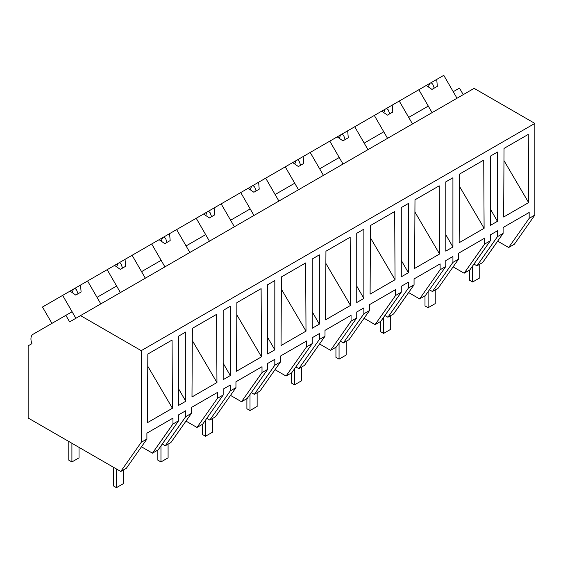 <?xml version="1.0" encoding="UTF-8"?>
<svg xmlns="http://www.w3.org/2000/svg" width="563" height="563" viewBox="0 0 563 563"><rect width="100%" height="100%" fill="white"/><g stroke="black" fill="none" stroke-linecap="round" stroke-linejoin="round"><path stroke-width="0.84" d="M463.243 94.64L459.464 88.095L453.229 91.699L457.008 98.243L443.785 75.336L436.733 79.404L437.317 86.343L431.969 89.426L426.254 85.456L418.851 89.735L432.074 112.635L428.295 106.09L408.703 117.4L412.482 123.944L399.258 101.044L418.851 89.735M497.657 241.154L508.67 247.509L514.357 244.229L534.85 215.073L534.85 123.41L474.13 88.356L69.636 321.888L65.857 315.343L33.027 334.295A10.078 5.82 60 0 0 31.929 343.655L28.15 345.837L28.15 418.006L120.756 471.47L141.243 442.321L141.243 350.658L80.523 315.597M534.85 123.41L141.243 350.658M534.85 215.073L529.164 218.36L529.164 212.469L503.104 227.515L503.104 233.399L497.446 236.671L497.446 230.781L490.324 234.898L490.324 240.781L484.637 244.068L484.637 238.177L458.578 253.223L458.578 259.107L452.926 262.372L452.926 256.489L445.797 260.599L445.797 266.489L440.111 269.776L440.111 263.885L414.058 278.931L414.058 284.815L408.4 288.08L408.4 282.197L401.271 286.307L401.271 292.197L395.585 295.476L395.585 289.593L369.532 304.632L369.532 310.523L363.874 313.788L363.874 307.905L356.745 312.015L356.745 317.898L351.059 321.184L351.059 315.301L325.006 330.34L325.006 336.231L319.348 339.496L319.348 333.606L312.226 337.723L312.226 343.606L306.532 346.892L306.532 341.002L280.48 356.048L280.48 361.932L274.821 365.204L274.821 359.314L267.699 363.431L267.699 369.314L262.006 372.6L262.006 366.71L235.953 381.756L235.953 387.64L230.295 390.905L230.295 385.022L223.173 389.132L223.173 395.022L217.48 398.301L217.48 392.418L191.427 407.464L191.427 413.348L185.769 416.613L185.769 410.73L178.647 414.84L178.647 420.73L172.961 424.009L172.961 418.126L146.901 433.165L146.901 439.056L141.243 442.321M503.667 217.008L504.033 148.4L528.263 134.409L528.629 202.603L503.667 217.008M178.647 405.367L185.769 401.257L185.769 332.001L178.647 336.111L178.647 405.367M490.324 156.162L497.446 152.052L497.446 221.308L490.324 225.425L490.324 156.162M216.952 382.544L216.586 314.358L192.356 328.342L191.99 396.957L216.952 382.544L192.293 340.531M452.926 247.016L452.926 177.76L445.797 181.87L445.797 251.133L452.926 247.016L445.797 234.68M370.461 225.517L394.684 211.526L395.05 279.72L370.095 294.132L370.461 225.517M439.576 254.012L439.21 185.825L414.987 199.809L414.621 268.424L439.576 254.012L414.917 211.998M459.148 242.716L459.507 174.101L483.737 160.117L484.103 228.311L459.148 242.716M360.313 231.231L363.874 229.169L363.874 298.432L356.745 302.542L356.745 233.286L360.313 231.231M325.935 251.225L350.165 237.234L350.524 305.428L325.569 319.84L325.935 251.225M404.832 205.523L408.4 203.468L408.4 272.724L401.271 276.834L401.271 207.578L404.832 205.523M267.699 284.695L267.699 353.958L274.821 349.841L274.821 280.585L267.699 284.695M236.516 371.249L261.478 356.843L261.112 288.65L236.882 302.634L236.516 371.249M315.787 256.932L319.348 254.877L319.348 324.14L312.226 328.25L312.226 258.994L315.787 256.932M281.043 345.541L281.409 276.933L305.639 262.942L306.005 331.135L281.043 345.541M147.464 422.665L147.83 354.05L172.06 340.059L172.426 408.252L147.464 422.665M226.734 308.348L230.295 306.293L230.295 375.549L223.173 379.666L223.173 310.403L226.734 308.348M508.67 247.509L529.164 218.36M503.104 233.399L482.618 262.555L476.96 265.82L473.947 264.082M476.96 265.82L497.446 236.671M490.324 208.972L497.446 221.308M503.969 160.582L528.629 202.603M172.961 424.009L152.467 453.166L158.154 449.879L178.647 420.73M152.467 453.166L141.454 446.804M120.756 471.47L126.415 468.205L146.901 439.056M178.647 388.92L185.769 401.257M147.766 366.239L172.426 408.252M51.944 323.38L42.492 307.018L62.648 295.385L75.871 318.285L72.092 311.747L65.857 315.343M106.822 291.69L97.026 297.348L100.805 303.893L87.582 280.986L107.174 269.677L120.398 292.584L116.618 286.039L106.822 291.69M484.637 244.068L464.144 273.217L469.831 269.93L490.324 240.781M464.144 273.217L453.131 266.862M452.926 262.372L432.433 291.528L438.091 288.263L458.578 259.107M432.433 291.528L429.421 289.79M459.443 186.29L484.103 228.311M387.548 138.343L383.769 131.798L364.177 143.108L367.956 149.652L354.732 126.752L374.325 115.436L387.548 138.343M440.111 269.776L419.618 298.925L425.311 295.638L445.797 266.489M419.618 298.925L408.604 292.563M408.4 288.08L387.907 317.229L393.565 313.964L414.058 284.815M387.907 317.229L384.895 315.491M401.271 260.387L408.4 272.724M343.022 164.051L339.243 157.506L329.446 163.157L319.65 168.816L323.429 175.36L310.206 152.453L329.798 141.144L343.022 164.051M395.585 295.476L375.092 324.633L380.785 321.346L401.271 292.197M375.092 324.633L364.085 318.271M363.874 313.788L343.381 342.937L349.039 339.672L369.532 310.523M343.381 342.937L340.369 341.199M356.745 286.088L363.874 298.432M370.391 237.706L395.05 279.72M298.496 189.752L294.716 183.214L281.359 190.92L275.124 194.524L278.903 201.068L265.68 178.161L285.272 166.852L298.496 189.752M351.059 321.184L330.572 350.334L336.259 347.054L356.745 317.898M330.572 350.334L319.559 343.979M319.348 339.496L298.854 368.645L304.513 365.38L325.006 336.231M298.854 368.645L295.842 366.907M312.226 311.796L319.348 324.14M325.871 263.414L350.524 305.428M253.969 215.46L250.19 208.915L236.833 216.628L230.598 220.232L234.377 226.776L221.153 203.869L240.746 192.56L253.969 215.46M306.532 346.892L286.046 376.042L291.733 372.762L312.226 343.606M286.046 376.042L275.033 369.687M274.821 365.204L254.328 394.353L259.986 391.088L280.48 361.932M254.328 394.353L251.316 392.615M267.699 337.504L274.821 349.841M281.345 289.115L306.005 331.135M209.443 241.168L205.664 234.623L186.079 245.932L189.851 252.477L176.627 229.577L196.22 218.268L209.443 241.168M262.006 372.6L241.52 401.75L247.206 398.463L267.699 369.314M241.52 401.75L230.506 395.395M230.295 390.905L209.802 420.061L215.46 416.796L235.953 387.64M209.802 420.061L206.797 418.323M223.173 363.212L230.295 375.549M236.819 314.823L261.478 356.843M164.917 266.876L161.145 260.331L141.552 271.64L145.331 278.185L132.108 255.285L151.693 243.969L164.917 266.876M217.48 398.301L196.994 427.458L202.68 424.171L223.173 395.022M196.994 427.458L185.98 421.096M185.769 416.613L165.283 445.762L170.934 442.497L191.427 413.348M165.283 445.762L162.271 444.024M436.733 79.404L426.254 85.456M431.11 82.655L432.757 84.19L434.228 88.124M429.646 83.5L428.344 86.913M399.258 101.044L392.214 105.112L392.791 112.051L387.443 115.133L381.728 111.164L374.325 115.436M392.214 105.112L381.728 111.164M386.584 108.363L388.231 109.898L389.702 113.832M385.12 109.208L383.818 112.621M354.732 126.752L347.688 130.82L348.265 137.759L342.923 140.841L337.202 136.872L329.798 141.144M347.688 130.82L337.202 136.872M342.058 134.071L343.704 135.606L345.175 139.54M340.594 134.909L339.292 138.322M310.206 152.453L303.161 156.528L303.738 163.46L298.397 166.549L292.676 162.58L285.272 166.852M303.161 156.528L292.676 162.58M297.531 159.772L299.178 161.314L300.649 165.248M296.068 160.617L294.773 164.03M265.68 178.161L258.635 182.229L259.212 189.168L253.871 192.25L248.149 188.281L240.746 192.56M258.635 182.229L248.149 188.281M253.005 185.48L254.652 187.015L256.123 190.948M251.541 186.325L250.246 189.738M221.153 203.869L214.109 207.937L214.686 214.876L209.345 217.958L203.623 213.989L196.22 218.268M214.109 207.937L203.623 213.989M208.479 211.188L210.126 212.723L211.597 216.656M207.022 212.033L205.72 215.446M176.627 229.577L169.583 233.645L170.16 240.584L164.818 243.666L159.097 239.697L151.693 243.969M169.583 233.645L159.097 239.697M163.953 236.896L165.599 238.43L167.07 242.364M162.496 237.741L161.194 241.154M132.108 255.285L125.056 259.353L125.633 266.292L120.292 269.374L114.571 265.405L107.174 269.677M125.056 259.353L114.571 265.405M119.426 262.604L121.08 264.138L122.551 268.072M117.97 263.442L116.668 266.855M87.582 280.986L80.53 285.061L81.107 291.993L75.766 295.082L70.051 291.113L62.648 295.385M80.53 285.061L70.051 291.113M74.9 288.305L76.554 289.846L78.025 293.78M73.443 289.15L72.141 292.563M479.76 264.202L479.76 277.897L472.639 282.014L469.521 280.212L469.521 270.113M472.639 282.014L472.639 265.947M435.234 289.91L435.234 303.605L428.112 307.715L424.995 305.92L424.995 295.821M428.112 307.715L428.112 291.655M390.708 315.618L390.708 329.313L383.586 333.423L380.468 331.621L380.468 321.529M383.586 333.423L383.586 317.356M346.182 341.319L346.182 355.021L339.06 359.131L335.942 357.329L335.942 347.23M339.06 359.131L339.06 343.064M301.662 367.027L301.662 380.722L294.533 384.839L291.416 383.037L291.416 372.938M294.533 384.839L294.533 368.772M257.136 392.735L257.136 406.43L250.007 410.547L246.89 408.745L246.89 398.646M250.007 410.547L250.007 394.48M212.61 418.443L212.61 432.138L205.481 436.248L202.37 434.453L202.37 424.354M205.481 436.248L205.481 420.181M168.084 444.151L168.084 457.846L160.962 461.956L157.844 460.154L157.844 450.062M160.962 461.956L160.962 445.889M123.557 469.852L123.557 483.554L116.435 487.664L113.318 485.862L113.318 467.177M116.435 487.664L116.435 468.979M79.031 447.381L79.031 457.846L71.909 461.956L68.792 460.154L68.792 441.469M71.909 461.956L71.909 443.271"/></g></svg>
